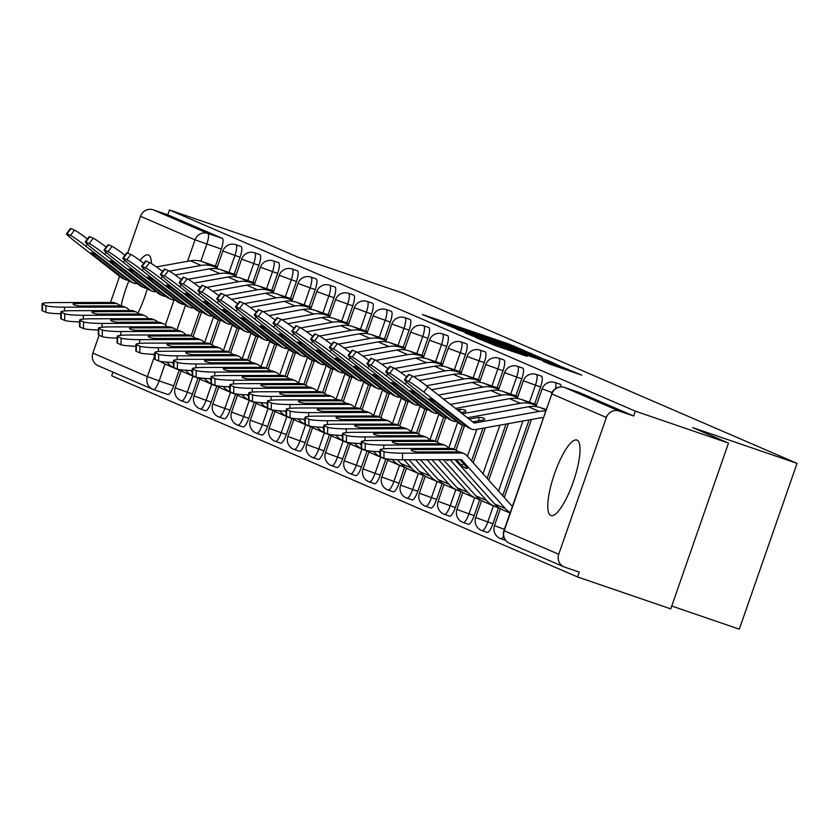 <?xml version="1.0" encoding="UTF-8"?>
<svg xmlns="http://www.w3.org/2000/svg" width="839" height="839" viewBox="0 0 839 839"><rect width="100%" height="100%" fill="white"/><g stroke="black" fill="none" stroke-linecap="round" stroke-linejoin="round"><path stroke-width="1.26" d="M524.669 350.733L508.717 343.98L422.416 314.489L439.164 321.452L457.758 327.262L524.669 350.733M577.022 440.108A39.936 10.204 -71.1 0 0 576.833 440.035A39.936 10.204 -71.1 0 0 554.38 474.14A39.936 10.204 -71.1 0 0 550.762 515.524A39.936 10.204 -71.1 0 0 550.95 515.597A39.936 10.204 -71.1 0 0 573.415 481.502A39.936 10.204 -71.1 0 0 577.022 440.108M151.471 263.593A39.936 10.204 -71.1 0 0 148.461 255.046A39.936 10.204 -71.1 0 0 148.272 254.972A39.936 10.204 -71.1 0 0 139.956 260.478M128.975 280.719A39.936 10.204 -71.1 0 0 121.078 305.931M549.272 363.969L581.826 375.148L561.952 366.958L475.65 337.477L495.524 345.658L526.976 356.334L485.466 341.116L549.472 362.836L565.329 368.625L543.158 361.315L549.272 363.969M169.426 209.97L262.617 241.894L298.495 257.384L402.919 293.157L797.05 463.359L692.626 427.586L728.493 443.076L635.312 411.152L169.426 209.97L167.748 214.805L153.233 209.834L207.757 233.389A10.236 2.611 108.9 0 1 206.803 244.097L200.846 261.202M541.512 358.138L525.204 351.09L438.902 321.61L458.776 329.79L541.512 358.138M549.356 361.116L559.886 366.066L477.15 337.729L465.257 332.989L501.827 344.976L456.972 329.412L543.578 359.029L549.356 361.116L548.937 362.322M728.493 443.076L670.76 608.883L577.568 576.959L111.692 375.788L112.971 372.107M671.756 606.02L739.306 629.166L797.05 463.359M635.312 411.152L633.623 415.987L619.109 411.016A10.236 9.9 113.4 0 0 606.377 417.476L558.732 554.275A10.236 9.9 113.4 0 0 564.731 567.154L579.256 572.125L577.568 576.959M167.748 214.805L222.283 238.36A10.236 2.611 108.9 0 1 221.318 249.068L215.382 266.11M199.535 311.615L191.135 335.747M179.231 369.936L173.683 385.867L159.158 380.896A10.236 2.611 108.9 0 1 153.432 389.548A10.236 2.611 108.9 0 1 153.39 389.527A10.236 9.9 113.4 0 1 152.698 389.254A10.236 10.236 0 0 0 153.432 389.548L167.957 394.519A10.236 2.611 -71.1 0 0 173.683 385.867M92.856 353.104L147.391 376.648A10.236 9.9 113.4 0 0 152.698 389.254L98.163 365.71A10.236 9.9 -66.6 0 1 92.856 353.104L99.065 335.264M110.496 302.439L119.599 276.293M127.685 253.084L140.501 216.294A10.236 9.9 -66.6 0 1 153.233 209.834M137.984 312.999A39.936 10.204 -71.1 0 0 147.36 288.511M236.315 274.447L235.769 274.773M255.087 282.554L254.553 282.879M273.871 290.661L273.325 290.997M292.654 298.778L292.108 299.103M311.426 306.885L310.891 307.21M330.209 314.992L329.664 315.317M348.993 323.099L348.447 323.435M367.765 331.216L367.23 331.541M386.548 339.323L386.003 339.648M405.331 347.43L404.786 347.755M424.104 355.537L423.569 355.872M442.887 363.654L442.342 363.979M461.67 371.761L461.125 372.086M480.443 379.868L479.908 380.193M499.226 387.975L498.681 388.31M518.009 396.092L517.464 396.417M536.782 404.199L536.247 404.524M540.578 386.926L535.418 385.164A10.236 2.611 108.9 0 0 536.331 374.435L541.48 376.197A10.236 2.611 -71.1 0 1 540.578 386.926L534.632 403.978M529.084 419.909L502.687 495.713M498.481 507.794L492.933 523.735L487.784 521.963A10.236 2.611 108.9 0 1 482.058 530.615A10.236 2.611 108.9 0 1 482.006 530.594M521.795 378.819L516.646 377.057A10.236 2.611 108.9 0 0 517.558 366.328L522.707 368.09A10.236 2.611 -71.1 0 1 521.795 378.819L515.859 395.861M506.043 424.052L487.134 478.345M479.698 499.687L474.15 515.618L469.001 513.856A10.236 2.611 108.9 0 1 463.275 522.508A10.236 2.611 108.9 0 1 463.233 522.487M503.012 370.712L497.863 368.94A10.236 2.611 108.9 0 0 498.775 358.211L503.924 359.983A10.236 2.611 -71.1 0 1 503.012 370.712L497.076 387.754M482.991 428.205L471.581 460.968M460.926 491.581L455.378 507.511L450.218 505.749A10.236 2.611 108.9 0 1 444.502 514.391A10.236 2.611 108.9 0 1 444.45 514.38M484.239 362.595L479.079 360.833A10.236 2.611 108.9 0 0 479.992 350.104L485.141 351.866A10.236 2.611 -71.1 0 1 484.239 362.595L478.293 379.648M462.457 425.153L454.046 449.274M442.143 483.463L436.595 499.404L431.445 497.642A10.236 2.611 108.9 0 1 425.719 506.284A10.236 2.611 108.9 0 1 425.667 506.263M465.456 354.488L460.307 352.726A10.236 2.611 108.9 0 0 461.219 341.997L466.369 343.759A10.236 2.611 -71.1 0 1 465.456 354.488L459.52 371.541M443.674 417.035L435.273 441.167M423.359 475.356L417.812 491.297L412.662 489.525A10.236 2.611 108.9 0 1 406.936 498.177A10.236 2.611 108.9 0 1 406.894 498.156L412.085 499.939A10.236 2.611 -71.1 0 0 417.812 491.297M446.673 346.381L441.524 344.609A10.236 2.611 108.9 0 0 442.436 333.891L447.586 335.652A10.236 2.611 -71.1 0 1 446.673 346.381L440.737 363.423M424.891 408.929L416.49 433.06M404.587 467.25L399.039 483.18L393.879 481.418A10.236 2.611 108.9 0 1 388.153 490.07A10.236 2.611 108.9 0 1 388.111 490.049M427.9 338.274L422.741 336.502A10.236 2.611 108.9 0 0 423.653 325.773L428.802 327.546A10.236 2.611 -71.1 0 1 427.9 338.274L421.954 355.317M406.118 400.822L397.707 424.954M385.804 459.143L380.256 475.073L375.106 473.311A10.236 2.611 108.9 0 1 369.38 481.953A10.236 2.611 108.9 0 1 369.328 481.943M409.117 330.157L403.968 328.395A10.236 2.611 108.9 0 0 404.88 317.666L410.03 319.428A10.236 2.611 -71.1 0 1 409.117 330.157L403.181 347.21M387.335 392.715L378.934 416.836M367.021 451.025L361.473 466.966L356.323 465.205A10.236 2.611 108.9 0 1 350.597 473.846A10.236 2.611 108.9 0 1 350.555 473.825M390.334 322.05L385.185 320.288A10.236 2.611 108.9 0 0 386.097 309.56L391.247 311.321A10.236 2.611 -71.1 0 1 390.334 322.05L384.398 339.103M368.552 384.598L360.151 408.729M348.248 442.919L342.7 458.86L337.54 457.087A10.236 2.611 108.9 0 1 331.814 465.739A10.236 2.611 108.9 0 1 331.772 465.718M371.562 313.943L366.402 312.171A10.236 2.611 108.9 0 0 367.314 301.453L372.464 303.215A10.236 2.611 -71.1 0 1 371.562 313.943L365.615 330.986M349.779 376.491L341.368 400.623M329.465 434.812L323.917 450.742L318.768 448.98A10.236 2.611 108.9 0 1 313.041 457.633A10.236 2.611 108.9 0 1 312.989 457.612M352.779 305.826L347.629 304.064A10.236 2.611 108.9 0 0 348.542 293.335L353.691 295.108A10.236 2.611 -71.1 0 1 352.779 305.826L346.843 322.879M330.996 368.384L322.596 392.516M310.682 426.705L305.134 442.635L299.984 440.874A10.236 2.611 108.9 0 1 294.258 449.515A10.236 2.611 108.9 0 1 294.216 449.505M333.995 297.719L328.846 295.957A10.236 2.611 108.9 0 0 329.758 285.229L334.908 286.99A10.236 2.611 -71.1 0 1 333.995 297.719L328.059 314.772M312.213 360.277L303.812 384.398M291.909 418.588L286.361 434.529L281.201 432.767A10.236 2.611 108.9 0 1 275.475 441.408A10.236 2.611 108.9 0 1 275.433 441.387M315.223 289.612L310.063 287.85A10.236 2.611 108.9 0 0 310.975 277.122L316.125 278.884A10.236 2.611 -71.1 0 1 315.223 289.612L309.276 306.665M293.44 352.16L285.029 376.292M273.126 410.481L267.578 426.422L262.429 424.649A10.236 2.611 108.9 0 1 256.703 433.302A10.236 2.611 108.9 0 1 256.65 433.281M296.44 281.505L291.29 279.733A10.236 2.611 108.9 0 0 292.203 269.015L297.352 270.777A10.236 2.611 -71.1 0 1 296.44 281.505L290.504 298.548M274.657 344.053L266.257 368.185M254.343 402.374L248.795 418.304L243.646 416.543A10.236 2.611 108.9 0 1 237.919 425.195A10.236 2.611 108.9 0 1 237.877 425.174M277.657 273.388L272.507 271.626A10.236 2.611 108.9 0 0 273.42 260.898L278.569 262.67A10.236 2.611 -71.1 0 1 277.657 273.388L271.721 290.441M255.874 335.946L247.474 360.078M235.57 394.267L230.022 410.198L224.862 408.436A10.236 2.611 108.9 0 1 219.136 417.077A10.236 2.611 108.9 0 1 219.094 417.067M258.884 265.281L253.724 263.519A10.236 2.611 108.9 0 0 254.637 252.791L259.786 254.553A10.236 2.611 -71.1 0 1 258.884 265.281L252.938 282.334M237.101 327.839L228.69 351.961M216.787 386.15L211.239 402.091L206.09 400.329A10.236 2.611 108.9 0 1 200.364 408.971A10.236 2.611 108.9 0 1 200.311 408.95M240.101 257.174L234.951 255.413A10.236 2.611 108.9 0 0 235.864 244.684L241.013 246.446A10.236 2.611 -71.1 0 1 240.101 257.174L234.165 274.227M218.318 319.722L209.918 343.854M198.004 378.043L192.456 393.984L187.307 392.212A10.236 2.611 108.9 0 1 181.581 400.864A10.236 2.611 108.9 0 1 181.539 400.843M217.532 266.341L216.986 266.666M561.081 386.894A10.236 2.611 -71.1 0 0 560.263 384.304L555.114 382.542A10.236 2.611 108.9 0 1 555.491 388.635M487.155 532.356A10.236 2.611 -71.1 0 0 487.207 532.377A10.236 2.611 -71.1 0 0 492.933 523.735M468.382 524.249A10.236 2.611 -71.1 0 0 468.424 524.27A10.236 2.611 -71.1 0 0 474.15 515.618M449.599 516.142A10.236 2.611 -71.1 0 0 449.652 516.163A10.236 2.611 -71.1 0 0 455.378 507.511M430.816 508.035A10.236 2.611 -71.1 0 0 430.868 508.046A10.236 2.611 -71.1 0 0 436.595 499.404M393.26 491.811A10.236 2.611 -71.1 0 0 393.313 491.832A10.236 2.611 -71.1 0 0 399.039 483.18M374.477 483.704A10.236 2.611 -71.1 0 0 374.53 483.725A10.236 2.611 -71.1 0 0 380.256 475.073M355.705 475.598A10.236 2.611 -71.1 0 0 355.746 475.608A10.236 2.611 -71.1 0 0 361.473 466.966M336.921 467.48A10.236 2.611 -71.1 0 0 336.974 467.501A10.236 2.611 -71.1 0 0 342.7 458.86M318.138 459.373A10.236 2.611 -71.1 0 0 318.191 459.394A10.236 2.611 -71.1 0 0 323.917 450.742M299.366 451.267A10.236 2.611 -71.1 0 0 299.408 451.288A10.236 2.611 -71.1 0 0 305.134 442.635M280.583 443.16A10.236 2.611 -71.1 0 0 280.635 443.17A10.236 2.611 -71.1 0 0 286.361 434.529M261.799 435.042A10.236 2.611 -71.1 0 0 261.852 435.063A10.236 2.611 -71.1 0 0 267.578 426.422M249.267 400.423L243.646 416.543L231.574 412.138A10.236 10.236 0 0 0 237.919 425.195L243.069 426.957A10.236 2.611 -71.1 0 0 243.069 426.957A10.236 2.611 -71.1 0 0 248.795 418.304M224.244 418.829A10.236 2.611 -71.1 0 0 224.296 418.85A10.236 2.611 -71.1 0 0 230.022 410.198M205.461 410.722A10.236 2.611 -71.1 0 0 205.513 410.732A10.236 2.611 -71.1 0 0 211.239 402.091M186.688 402.605A10.236 2.611 -71.1 0 0 186.73 402.626A10.236 2.611 -71.1 0 0 192.456 393.984M633.623 415.987L579.088 392.442A10.236 2.611 -71.1 0 0 579.046 392.421A10.236 2.611 -71.1 0 0 578.994 392.4M153.485 389.558L167.905 394.498A10.236 2.611 -71.1 0 0 167.957 394.519M525.843 351.531L446.684 324.399L525.843 351.531M537.191 357.55L508.119 347.105L537.191 357.55L536.96 358.211M73.454 304.505L73.475 303.571L114.891 303.477A7.677 7.425 -66.6 0 1 120.281 305.878L120.323 305.92M117.764 304.064L115.363 303.026A7.677 7.425 113.4 0 0 112.478 302.439L53.843 302.575A15.364 1.521 1.3 0 0 42.097 303.791A15.364 1.521 1.3 0 0 42.527 304.169L42.38 310.787A15.364 1.521 -178.7 0 1 41.95 310.42L42.097 303.791M129.563 310.545L128.587 309.465A7.677 7.425 113.4 0 0 123.197 307.064L64.551 307.2L64.467 311.007M73.475 303.571A31.746 3.146 1.3 0 0 73.108 304.033A31.746 3.146 1.3 0 0 79.128 306.015L120.543 305.92A7.677 7.425 -66.6 0 1 123.427 306.508L126.07 307.651M154.701 355.883L153.275 354.299M180.322 370.303L177.396 369.307A25.6 24.74 -66.6 0 1 175.666 368.636A25.6 24.74 -66.6 0 1 167.276 362.595L166.888 362.154M60.838 313.786A15.364 1.521 -178.7 0 1 45.872 312.297L46.019 305.679L42.527 304.169M46.019 305.679A15.364 1.521 1.3 0 0 64.551 307.2M45.872 312.297L42.38 310.787M175.666 368.636L164.947 364.011A25.6 24.74 -66.6 0 1 160.417 361.441M91.608 252.801L91.283 253.231A31.746 1.993 -142.9 0 1 91.21 252.833A31.746 1.993 -142.9 0 1 96.936 255.675L129.468 281.107A7.677 7.425 113.4 0 0 131.041 282.04L133.453 283.079A7.677 7.425 -66.6 0 1 131.87 282.145L85.819 246.142A15.364 0.965 -142.9 0 0 70.486 235.413L74.493 230.117A15.364 0.965 37.1 0 1 87.445 239M137.344 283.592A7.677 7.425 -66.6 0 1 133.453 283.079M123.26 278.653A7.677 7.425 -66.6 0 1 121.162 277.52L75.101 241.506A15.364 0.965 -142.9 0 1 66.459 233.808A15.364 0.965 -142.9 0 1 66.994 233.903L70.486 235.413M91.283 253.231L123.805 278.663A7.677 7.425 113.4 0 0 128.294 280.184M217.07 267.651L213.253 266.341A25.6 24.74 113.4 0 0 201.119 265.428L169.331 271.154M217.374 266.792L202.535 261.716A25.6 24.74 113.4 0 0 190.401 260.803L156.421 266.917M66.459 233.808L70.466 228.512A15.364 0.965 37.1 0 1 71 228.607L74.493 230.117M92.227 312.622L92.248 311.678L133.674 311.584A7.677 7.425 -66.6 0 1 139.064 313.985L139.096 314.027M136.547 312.171L134.135 311.133A7.677 7.425 113.4 0 0 131.262 310.545L72.615 310.682A15.364 1.521 1.3 0 0 60.869 311.909A15.364 1.521 1.3 0 0 61.31 312.276L61.163 318.893A15.364 1.521 -178.7 0 1 60.733 318.526L60.869 311.909M148.335 318.652L147.37 317.572A7.677 7.425 113.4 0 0 141.98 315.17L83.334 315.307L83.25 319.114M92.248 311.678A31.746 3.146 1.3 0 0 91.891 312.139A31.746 3.146 1.3 0 0 97.911 314.122L139.326 314.027A7.677 7.425 -66.6 0 1 142.2 314.615L144.853 315.758M173.474 363.99L172.058 362.406M199.095 378.42L196.169 377.414A25.6 24.74 -66.6 0 1 194.438 376.742A25.6 24.74 -66.6 0 1 186.059 370.702L185.66 370.261M79.611 321.893A15.364 1.521 -178.7 0 1 64.655 320.404L64.792 313.786L61.31 312.276M64.792 313.786A15.364 1.521 1.3 0 0 83.334 315.307M64.655 320.404L61.163 318.893M194.438 376.742L183.731 372.117A25.6 24.74 -66.6 0 1 179.2 369.548M111.01 320.729L111.031 319.795L152.446 319.69A7.677 7.425 -66.6 0 1 157.837 322.092L157.879 322.134M155.33 320.278L152.918 319.24A7.677 7.425 113.4 0 0 150.045 318.652L91.399 318.789A15.364 1.521 1.3 0 0 79.653 320.016A15.364 1.521 1.3 0 0 80.083 320.383L79.936 327.011A15.364 1.521 -178.7 0 1 79.506 326.633L79.653 320.016M167.118 326.77L166.143 325.679A7.677 7.425 113.4 0 0 160.752 323.277L102.117 323.414L102.033 327.231M111.031 319.795A31.746 3.146 1.3 0 0 110.675 320.246A31.746 3.146 1.3 0 0 116.694 322.239L158.11 322.134A7.677 7.425 -66.6 0 1 160.983 322.721L163.636 323.864M192.257 372.097L190.841 370.513M217.878 386.527L214.952 385.521A25.6 24.74 -66.6 0 1 213.221 384.86A25.6 24.74 -66.6 0 1 204.842 378.809L204.443 378.368M98.394 330A15.364 1.521 -178.7 0 1 83.428 328.51L83.575 321.893L80.083 320.383M83.575 321.893A15.364 1.521 1.3 0 0 102.117 323.414M83.428 328.51L79.936 327.011M213.221 384.86L202.503 380.224A25.6 24.74 -66.6 0 1 197.983 377.655M110.391 260.908L110.056 261.338A31.746 1.993 -142.9 0 1 109.982 260.939A31.746 1.993 -142.9 0 1 115.719 263.782L148.241 289.214A7.677 7.425 113.4 0 0 149.824 290.147L152.226 291.185A7.677 7.425 -66.6 0 1 150.653 290.252L104.592 254.248A15.364 0.965 -142.9 0 0 89.259 243.52L93.265 238.224A15.364 0.965 37.1 0 1 106.228 247.117M156.127 291.71A7.677 7.425 -66.6 0 1 152.226 291.185M142.032 286.76A7.677 7.425 -66.6 0 1 139.935 285.627L93.884 249.623A15.364 0.965 -142.9 0 1 85.242 241.915A15.364 0.965 -142.9 0 1 85.777 242.02L89.259 243.52M110.056 261.338L142.588 286.77A7.677 7.425 113.4 0 0 147.077 288.291M235.853 275.758L232.025 274.447A25.6 24.74 113.4 0 0 219.891 273.545L188.104 279.261M236.147 274.909L221.318 269.822A25.6 24.74 113.4 0 0 209.184 268.91L175.194 275.024M85.242 241.915L89.249 236.619A15.364 0.965 37.1 0 1 89.773 236.713L93.265 238.224M129.164 269.015L128.839 269.455A31.746 1.993 -142.9 0 1 128.766 269.057A31.746 1.993 -142.9 0 1 134.502 271.888L167.024 297.321A7.677 7.425 113.4 0 0 168.608 298.254L171.009 299.303A7.677 7.425 -66.6 0 1 169.436 298.359L123.375 262.355A15.364 0.965 -142.9 0 0 108.042 251.637L112.048 246.33A15.364 0.965 37.1 0 1 125.001 255.224M174.9 299.817A7.677 7.425 -66.6 0 1 171.009 299.303M160.815 294.877A7.677 7.425 -66.6 0 1 158.718 293.734L112.667 257.73A15.364 0.965 -142.9 0 1 104.026 250.022A15.364 0.965 -142.9 0 1 104.55 250.127L108.042 251.637M128.839 269.455L161.371 294.877A7.677 7.425 113.4 0 0 165.849 296.408M254.637 283.865L250.809 282.554A25.6 24.74 113.4 0 0 238.675 281.652L206.887 287.368M254.93 283.016L240.101 277.929A25.6 24.74 113.4 0 0 227.956 277.027L193.977 283.142M104.026 250.022L108.032 244.726A15.364 0.965 37.1 0 1 108.556 244.831L112.048 246.33M129.793 328.836L129.814 327.902L171.229 327.808A7.677 7.425 -66.6 0 1 176.62 330.209L176.662 330.251M174.103 328.395L171.701 327.357A7.677 7.425 113.4 0 0 168.817 326.759L110.182 326.906A15.364 1.521 1.3 0 0 98.436 328.122A15.364 1.521 1.3 0 0 98.866 328.5L98.719 335.118A15.364 1.521 -178.7 0 1 98.289 334.751L98.436 328.122M185.901 334.876L184.926 333.796A7.677 7.425 113.4 0 0 179.536 331.395L120.889 331.531L120.806 335.338M129.814 327.902A31.746 3.146 1.3 0 0 129.447 328.364A31.746 3.146 1.3 0 0 135.467 330.346L176.882 330.241A7.677 7.425 -66.6 0 1 179.766 330.839L182.409 331.982M211.04 380.203L209.614 378.62M236.661 394.634L233.735 393.638A25.6 24.74 -66.6 0 1 232.004 392.967A25.6 24.74 -66.6 0 1 223.614 386.926L223.226 386.475M117.177 338.117A15.364 1.521 -178.7 0 1 102.211 336.628L102.358 330L98.866 328.5M102.358 330A15.364 1.521 1.3 0 0 120.889 331.531M102.211 336.628L98.719 335.118M232.004 392.967L221.286 388.342A25.6 24.74 -66.6 0 1 216.756 385.762M148.566 336.942L148.587 336.009L190.013 335.915A7.677 7.425 -66.6 0 1 195.403 338.316L195.435 338.358M192.886 336.502L190.474 335.464A7.677 7.425 113.4 0 0 187.6 334.876L128.954 335.013A15.364 1.521 1.3 0 0 117.208 336.229A15.364 1.521 1.3 0 0 117.649 336.607L117.502 343.224A15.364 1.521 -178.7 0 1 117.072 342.857L117.208 336.229M204.674 342.983L203.709 341.903A7.677 7.425 113.4 0 0 198.319 339.501L139.673 339.638L139.589 343.445M148.587 336.009A31.746 3.146 1.3 0 0 148.23 336.47A31.746 3.146 1.3 0 0 154.25 338.453L195.665 338.358A7.677 7.425 -66.6 0 1 198.539 338.946L201.192 340.089M229.813 388.321L228.397 386.737M255.434 402.741L252.508 401.745A25.6 24.74 -66.6 0 1 250.777 401.073A25.6 24.74 -66.6 0 1 242.398 395.033L241.999 394.592M135.949 346.224A15.364 1.521 -178.7 0 1 120.994 344.735L121.131 338.117L117.649 336.607M121.131 338.117A15.364 1.521 1.3 0 0 139.673 339.638M120.994 344.735L117.502 343.224M250.777 401.073L240.069 396.448A25.6 24.74 -66.6 0 1 235.539 393.879M167.349 345.06L167.37 344.116L208.785 344.021A7.677 7.425 -66.6 0 1 214.176 346.423L214.218 346.465M211.669 344.609L209.257 343.571A7.677 7.425 113.4 0 0 206.384 342.983L147.737 343.12A15.364 1.521 1.3 0 0 135.991 344.347A15.364 1.521 1.3 0 0 136.421 344.714L136.275 351.331A15.364 1.521 -178.7 0 1 135.845 350.964L135.991 344.347M223.457 351.101L222.482 350.01A7.677 7.425 113.4 0 0 217.091 347.608L158.456 347.745L158.372 351.551M167.37 344.116A31.746 3.146 1.3 0 0 167.013 344.577A31.746 3.146 1.3 0 0 173.033 346.559L214.448 346.465A7.677 7.425 -66.6 0 1 217.322 347.052L219.975 348.195M248.596 396.428L247.18 394.844M274.217 410.858L271.291 409.852A25.6 24.74 -66.6 0 1 269.56 409.18A25.6 24.74 -66.6 0 1 261.181 403.139L260.782 402.699M154.733 354.331A15.364 1.521 -178.7 0 1 139.767 352.841L139.914 346.224L136.421 344.714M139.914 346.224A15.364 1.521 1.3 0 0 158.456 347.745M139.767 352.841L136.275 351.331M269.56 409.18L258.842 404.555A25.6 24.74 -66.6 0 1 254.322 401.986M147.947 277.122L147.622 277.562A31.746 1.993 -142.9 0 1 147.549 277.164A31.746 1.993 -142.9 0 1 153.275 280.006L185.807 305.427A7.677 7.425 113.4 0 0 187.38 306.371L189.792 307.41A7.677 7.425 -66.6 0 1 188.209 306.466L142.158 270.462A15.364 0.965 -142.9 0 0 126.825 259.744L130.832 254.448A15.364 0.965 37.1 0 1 143.784 263.331M193.683 307.923A7.677 7.425 -66.6 0 1 189.792 307.41M179.598 302.984A7.677 7.425 -66.6 0 1 177.501 301.841L131.44 265.837A15.364 0.965 -142.9 0 1 122.798 258.139A15.364 0.965 -142.9 0 1 123.333 258.234L126.825 259.744M147.622 277.562L180.144 302.984A7.677 7.425 113.4 0 0 184.632 304.515M273.409 291.982L269.592 290.672A25.6 24.74 113.4 0 0 257.458 289.759L225.67 295.475M273.713 291.123L258.873 286.047A25.6 24.74 113.4 0 0 246.739 285.134L212.76 291.248M122.798 258.139L126.804 252.833A15.364 0.965 37.1 0 1 127.339 252.938L130.832 254.448M166.73 285.239L166.395 285.669A31.746 1.993 -142.9 0 1 166.321 285.27A31.746 1.993 -142.9 0 1 172.058 288.113L204.58 313.545A7.677 7.425 113.4 0 0 206.163 314.478L208.575 315.516A7.677 7.425 -66.6 0 1 206.992 314.583L160.931 278.579A15.364 0.965 -142.9 0 0 145.598 267.851L149.604 262.555A15.364 0.965 37.1 0 1 162.567 271.437M212.466 316.03A7.677 7.425 -66.6 0 1 208.575 315.516M198.371 311.091A7.677 7.425 -66.6 0 1 196.274 309.958L150.223 273.944A15.364 0.965 -142.9 0 1 141.581 266.246A15.364 0.965 -142.9 0 1 142.116 266.341L145.598 267.851M166.395 285.669L198.927 311.101A7.677 7.425 113.4 0 0 203.416 312.622M292.192 300.089L288.364 298.778A25.6 24.74 113.4 0 0 276.23 297.866L244.443 303.592M292.486 299.229L277.657 294.153A25.6 24.74 113.4 0 0 265.523 293.241L231.533 299.355M141.581 266.246L145.587 260.95A15.364 0.965 37.1 0 1 146.122 261.044L149.604 262.555M185.503 293.346L185.178 293.776A31.746 1.993 -142.9 0 1 185.104 293.377A31.746 1.993 -142.9 0 1 190.841 296.219L223.363 321.652A7.677 7.425 113.4 0 0 224.946 322.585L227.348 323.623A7.677 7.425 -66.6 0 1 225.775 322.69L179.714 286.686A15.364 0.965 -142.9 0 0 164.381 275.958L168.387 270.661A15.364 0.965 37.1 0 1 181.339 279.555M231.239 324.148A7.677 7.425 -66.6 0 1 227.348 323.623M217.154 319.198A7.677 7.425 -66.6 0 1 215.057 318.065L169.006 282.061A15.364 0.965 -142.9 0 1 160.364 274.353A15.364 0.965 -142.9 0 1 160.889 274.458L164.381 275.958M185.178 293.776L217.71 319.208A7.677 7.425 113.4 0 0 222.188 320.729M310.975 308.196L307.147 306.885A25.6 24.74 113.4 0 0 295.013 305.983L263.226 311.699M311.269 307.347L296.44 302.26A25.6 24.74 113.4 0 0 284.295 301.348L250.316 307.462M160.364 274.353L164.371 269.057A15.364 0.965 37.1 0 1 164.895 269.162L168.387 270.661M186.132 353.167L186.153 352.233L227.568 352.128A7.677 7.425 -66.6 0 1 232.959 354.53L233.001 354.572M230.442 352.716L228.04 351.677A7.677 7.425 113.4 0 0 225.156 351.09L166.521 351.226A15.364 1.521 1.3 0 0 154.775 352.453A15.364 1.521 1.3 0 0 155.205 352.82L155.058 359.449A15.364 1.521 -178.7 0 1 154.628 359.071L154.775 352.453M242.24 359.207L241.265 358.117A7.677 7.425 113.4 0 0 235.874 355.715L177.228 355.851L177.144 359.669M186.153 352.233A31.746 3.146 1.3 0 0 185.786 352.684A31.746 3.146 1.3 0 0 191.806 354.677L233.221 354.572A7.677 7.425 -66.6 0 1 236.105 355.159L238.748 356.302M267.379 404.534L265.953 402.951M293 418.965L290.074 417.958A25.6 24.74 -66.6 0 1 288.343 417.298A25.6 24.74 -66.6 0 1 279.953 411.246L279.565 410.806M173.516 362.438A15.364 1.521 -178.7 0 1 158.55 360.948L158.697 354.331L155.205 352.82M158.697 354.331A15.364 1.521 1.3 0 0 177.228 355.851M158.55 360.948L155.058 359.449M288.343 417.298L277.625 412.662A25.6 24.74 -66.6 0 1 273.094 410.093M204.286 301.453L203.961 301.893A31.746 1.993 -142.9 0 1 203.887 301.495A31.746 1.993 -142.9 0 1 209.614 304.326L242.146 329.758A7.677 7.425 113.4 0 0 243.719 330.692L246.131 331.741A7.677 7.425 -66.6 0 1 244.548 330.797L198.497 294.793A15.364 0.965 -142.9 0 0 183.164 284.075L187.17 278.768A15.364 0.965 37.1 0 1 200.122 287.662M250.022 332.254A7.677 7.425 -66.6 0 1 246.131 331.741M235.937 327.315A7.677 7.425 -66.6 0 1 233.84 326.172L187.779 290.168A15.364 0.965 -142.9 0 1 179.137 282.46A15.364 0.965 -142.9 0 1 179.672 282.565L183.164 284.075M203.961 301.893L236.483 327.315A7.677 7.425 113.4 0 0 240.971 328.846M329.748 316.303L325.931 314.992A25.6 24.74 113.4 0 0 313.796 314.09L282.009 319.806M330.052 315.454L315.212 310.367A25.6 24.74 113.4 0 0 303.078 309.465L269.099 315.579M179.137 282.46L183.143 277.164A15.364 0.965 37.1 0 1 183.678 277.269L187.17 278.768M204.915 361.273L204.926 360.34L246.351 360.246A7.677 7.425 -66.6 0 1 251.742 362.647L251.773 362.689M249.225 360.833L246.813 359.795A7.677 7.425 113.4 0 0 243.939 359.197L185.293 359.344A15.364 1.521 1.3 0 0 173.547 360.56A15.364 1.521 1.3 0 0 173.988 360.938L173.841 367.555A15.364 1.521 -178.7 0 1 173.411 367.188L173.547 360.56M261.013 367.314L260.048 366.234A7.677 7.425 113.4 0 0 254.657 363.832L196.011 363.969L195.927 367.776M204.926 360.34A31.746 3.146 1.3 0 0 204.569 360.801A31.746 3.146 1.3 0 0 210.589 362.784L252.004 362.679A7.677 7.425 -66.6 0 1 254.878 363.277L257.531 364.42M286.151 412.641L284.736 411.058M311.772 427.072L308.846 426.076A25.6 24.74 -66.6 0 1 307.116 425.404A25.6 24.74 -66.6 0 1 298.736 419.364L298.338 418.913M192.288 370.555A15.364 1.521 -178.7 0 1 177.333 369.066L177.469 362.438L173.988 360.938M177.469 362.438A15.364 1.521 1.3 0 0 196.011 363.969M177.333 369.066L173.841 367.555M307.116 425.404L296.408 420.779A25.6 24.74 -66.6 0 1 291.878 418.2M223.069 309.56L222.734 310A31.746 1.993 -142.9 0 1 222.66 309.601A31.746 1.993 -142.9 0 1 228.397 312.444L260.919 337.865A7.677 7.425 113.4 0 0 262.502 338.809L264.914 339.847A7.677 7.425 -66.6 0 1 263.331 338.904L217.27 302.9A15.364 0.965 -142.9 0 0 201.937 292.182L205.943 286.886A15.364 0.965 37.1 0 1 218.906 295.768M268.805 340.361A7.677 7.425 -66.6 0 1 264.914 339.847M254.71 335.422A7.677 7.425 -66.6 0 1 252.612 334.279L206.562 298.275A15.364 0.965 -142.9 0 1 197.92 290.577A15.364 0.965 -142.9 0 1 198.455 290.672L201.937 292.182M222.734 310L255.266 335.422A7.677 7.425 113.4 0 0 259.754 336.953M348.531 324.42L344.703 323.109A25.6 24.74 113.4 0 0 332.569 322.197L300.782 327.913M348.825 323.56L333.995 318.484A25.6 24.74 113.4 0 0 321.861 317.572L287.871 323.686M197.92 290.577L201.926 285.27A15.364 0.965 37.1 0 1 202.461 285.375L205.943 286.886M223.688 369.38L223.709 368.447L265.124 368.352A7.677 7.425 -66.6 0 1 270.515 370.754L270.557 370.796M268.008 368.94L265.596 367.902A7.677 7.425 113.4 0 0 262.722 367.314L204.076 367.451A15.364 1.521 1.3 0 0 192.33 368.667A15.364 1.521 1.3 0 0 192.76 369.045L192.613 375.662A15.364 1.521 -178.7 0 1 192.183 375.295L192.33 368.667M279.796 375.421L278.821 374.341A7.677 7.425 113.4 0 0 273.43 371.939L214.794 372.076L214.711 375.882M223.709 368.447A31.746 3.146 1.3 0 0 223.352 368.908A31.746 3.146 1.3 0 0 229.372 370.89L270.787 370.796A7.677 7.425 -66.6 0 1 273.661 371.383L276.314 372.526M304.935 420.759L303.519 419.175M330.556 435.179L327.63 434.183A25.6 24.74 -66.6 0 1 325.899 433.511A25.6 24.74 -66.6 0 1 317.52 427.471L317.121 427.03M211.071 378.662A15.364 1.521 -178.7 0 1 196.106 377.172L196.253 370.555L192.76 369.045M196.253 370.555A15.364 1.521 1.3 0 0 214.794 372.076M196.106 377.172L192.613 375.662M325.899 433.511L315.181 428.886A25.6 24.74 -66.6 0 1 310.661 426.317M241.842 317.677L241.517 318.107A31.746 1.993 -142.9 0 1 241.443 317.708A31.746 1.993 -142.9 0 1 247.18 320.55L279.702 345.983A7.677 7.425 113.4 0 0 281.285 346.916L283.687 347.954A7.677 7.425 -66.6 0 1 282.114 347.021L236.053 311.017A15.364 0.965 -142.9 0 0 220.72 300.289L224.726 294.992A15.364 0.965 37.1 0 1 237.678 303.875M287.578 348.468A7.677 7.425 -66.6 0 1 283.687 347.954M273.493 343.529A7.677 7.425 -66.6 0 1 271.396 342.396L225.345 306.392A15.364 0.965 -142.9 0 1 216.703 298.684A15.364 0.965 -142.9 0 1 217.228 298.778L220.72 300.289M241.517 318.107L274.049 343.539A7.677 7.425 113.4 0 0 278.527 345.06M367.314 332.527L363.486 331.216A25.6 24.74 113.4 0 0 351.352 330.304L319.565 336.03M367.608 331.667L352.779 326.591A25.6 24.74 113.4 0 0 340.634 325.679L306.654 331.793M216.703 298.684L220.709 293.388A15.364 0.965 37.1 0 1 221.234 293.482L224.726 294.992M242.471 377.498L242.492 376.554L283.907 376.459A7.677 7.425 -66.6 0 1 289.298 378.861L289.34 378.903M286.781 377.047L284.379 376.008A7.677 7.425 113.4 0 0 281.495 375.421L222.859 375.557A15.364 1.521 1.3 0 0 211.113 376.784A15.364 1.521 1.3 0 0 211.543 377.151L211.397 383.769A15.364 1.521 -178.7 0 1 210.967 383.402L211.113 376.784M298.579 383.538L297.604 382.448A7.677 7.425 113.4 0 0 292.213 380.046L233.567 380.182L233.483 383.989M242.492 376.554A31.746 3.146 1.3 0 0 242.125 377.015A31.746 3.146 1.3 0 0 248.145 378.997L289.56 378.903A7.677 7.425 -66.6 0 1 292.444 379.49L295.087 380.633M323.718 428.865L322.291 427.282M349.339 443.296L346.413 442.289A25.6 24.74 -66.6 0 1 344.682 441.618A25.6 24.74 -66.6 0 1 336.292 435.577L335.904 435.137M229.855 386.769A15.364 1.521 -178.7 0 1 214.889 385.279L215.036 378.662L211.543 377.151M215.036 378.662A15.364 1.521 1.3 0 0 233.567 380.182M214.889 385.279L211.397 383.769M344.682 441.618L333.964 436.993A25.6 24.74 -66.6 0 1 329.433 434.424M260.625 325.784L260.3 326.214A31.746 1.993 -142.9 0 1 260.226 325.815A31.746 1.993 -142.9 0 1 265.953 328.657L298.485 354.089A7.677 7.425 113.4 0 0 300.058 355.023L302.47 356.061A7.677 7.425 -66.6 0 1 300.886 355.128L254.836 319.124A15.364 0.965 -142.9 0 0 239.503 308.395L243.509 303.099A15.364 0.965 37.1 0 1 256.461 311.993M306.361 356.585A7.677 7.425 -66.6 0 1 302.47 356.061M292.276 351.635A7.677 7.425 -66.6 0 1 290.179 350.503L244.118 314.499A15.364 0.965 -142.9 0 1 235.476 306.791A15.364 0.965 -142.9 0 1 236.011 306.896L239.503 308.395M260.3 326.214L292.821 351.646A7.677 7.425 113.4 0 0 297.31 353.167M386.087 340.634L382.269 339.323A25.6 24.74 113.4 0 0 370.135 338.421L338.348 344.137M386.391 339.785L371.551 334.698A25.6 24.74 113.4 0 0 359.417 333.786L325.438 339.9M235.476 306.791L239.482 301.495A15.364 0.965 37.1 0 1 240.017 301.6L243.509 303.099M261.254 385.604L261.265 384.671L302.69 384.566A7.677 7.425 -66.6 0 1 308.081 386.968L308.112 387.01M305.564 385.153L303.152 384.115A7.677 7.425 113.4 0 0 300.278 383.528L241.632 383.664A15.364 1.521 1.3 0 0 229.896 384.891A15.364 1.521 1.3 0 0 230.326 385.258L230.18 391.886A15.364 1.521 -178.7 0 1 229.75 391.509L229.896 384.891M317.352 391.645L316.387 390.555A7.677 7.425 113.4 0 0 310.996 388.153L252.35 388.289L252.266 392.107M261.265 384.671A31.746 3.146 1.3 0 0 260.908 385.122A31.746 3.146 1.3 0 0 266.928 387.115L308.343 387.01A7.677 7.425 -66.6 0 1 311.217 387.597L313.87 388.74M342.49 436.972L341.074 435.389M368.111 451.403L365.185 450.396A25.6 24.74 -66.6 0 1 363.455 449.735A25.6 24.74 -66.6 0 1 355.075 443.684L354.677 443.244M248.627 394.875A15.364 1.521 -178.7 0 1 233.672 393.386L233.808 386.769L230.326 385.258M233.808 386.769A15.364 1.521 1.3 0 0 252.35 388.289M233.672 393.386L230.18 391.886M363.455 449.735L352.747 445.1A25.6 24.74 -66.6 0 1 348.216 442.531M280.027 393.711L280.048 392.778L321.463 392.683A7.677 7.425 -66.6 0 1 326.853 395.085L326.895 395.127M324.347 393.271L321.935 392.233A7.677 7.425 113.4 0 0 319.061 391.635L260.415 391.782A15.364 1.521 1.3 0 0 248.669 392.998A15.364 1.521 1.3 0 0 249.099 393.376L248.952 399.993A15.364 1.521 -178.7 0 1 248.522 399.626L248.669 392.998M336.135 399.752L335.16 398.672A7.677 7.425 113.4 0 0 329.769 396.27L271.133 396.407L271.049 400.213M280.048 392.778A31.746 3.146 1.3 0 0 279.691 393.239A31.746 3.146 1.3 0 0 285.711 395.221L327.126 395.117A7.677 7.425 -66.6 0 1 330 395.714L332.653 396.857M361.273 445.079L359.858 443.495M386.894 459.51L383.968 458.514A25.6 24.74 -66.6 0 1 382.238 457.842A25.6 24.74 -66.6 0 1 373.858 451.802L373.46 451.351M267.41 402.993A15.364 1.521 -178.7 0 1 252.445 401.503L252.591 394.875L249.099 393.376M252.591 394.875A15.364 1.521 1.3 0 0 271.133 396.407M252.445 401.503L248.952 399.993M382.238 457.842L371.52 453.217A25.6 24.74 -66.6 0 1 367 450.637M298.81 401.818L298.831 400.885L340.246 400.79A7.677 7.425 -66.6 0 1 345.637 403.192L345.678 403.234M343.12 401.378L340.718 400.339A7.677 7.425 113.4 0 0 337.834 399.752L279.198 399.888A15.364 1.521 1.3 0 0 267.452 401.105A15.364 1.521 1.3 0 0 267.882 401.482L267.735 408.1A15.364 1.521 -178.7 0 1 267.305 407.733L267.452 401.105M354.918 407.859L353.943 406.779A7.677 7.425 113.4 0 0 348.552 404.377L289.906 404.513L289.822 408.32M298.831 400.885A31.746 3.146 1.3 0 0 298.464 401.346A31.746 3.146 1.3 0 0 304.484 403.328L345.899 403.234A7.677 7.425 -66.6 0 1 348.783 403.821L351.426 404.964M380.057 453.196L378.63 451.613M405.677 467.617L402.751 466.62A25.6 24.74 -66.6 0 1 401.021 465.949A25.6 24.74 -66.6 0 1 392.631 459.908L392.243 459.468M286.193 411.1A15.364 1.521 -178.7 0 1 271.228 409.61L271.375 402.993L267.882 401.482M271.375 402.993A15.364 1.521 1.3 0 0 289.906 404.513M271.228 409.61L267.735 408.1M401.021 465.949L390.303 461.324A25.6 24.74 -66.6 0 1 385.772 458.755M317.593 409.935L317.603 408.992L359.029 408.897A7.677 7.425 -66.6 0 1 364.42 411.299L364.451 411.341M361.903 409.484L359.491 408.446A7.677 7.425 113.4 0 0 356.617 407.859L297.971 407.995A15.364 1.521 1.3 0 0 286.235 409.222A15.364 1.521 1.3 0 0 286.665 409.589L286.519 416.207A15.364 1.521 -178.7 0 1 286.089 415.84L286.235 409.222M373.691 415.976L372.726 414.886A7.677 7.425 113.4 0 0 367.335 412.484L308.689 412.62L308.605 416.427M317.603 408.992A31.746 3.146 1.3 0 0 317.247 409.453A31.746 3.146 1.3 0 0 323.267 411.435L364.682 411.341A7.677 7.425 -66.6 0 1 367.555 411.928L370.209 413.071M424.45 475.734L421.524 474.727A25.6 24.74 -66.6 0 1 419.794 474.056L409.086 469.431A25.6 24.74 -66.6 0 1 400.696 463.39L397.413 459.72M419.794 474.056A25.6 24.74 -66.6 0 1 411.414 468.015L404.052 459.782M304.966 419.206A15.364 1.521 -178.7 0 1 290.011 417.717L290.147 411.1L286.665 409.589M290.147 411.1A15.364 1.521 1.3 0 0 308.689 412.62M290.011 417.717L286.519 416.207M336.366 418.042L336.387 417.109L377.802 417.004A7.677 7.425 -66.6 0 1 383.192 419.406L383.234 419.448M380.686 417.591L378.274 416.553A7.677 7.425 113.4 0 0 375.4 415.966L316.754 416.102A15.364 1.521 1.3 0 0 305.008 417.329A15.364 1.521 1.3 0 0 305.438 417.696L305.291 424.324A15.364 1.521 -178.7 0 1 304.861 423.947L305.008 417.329M392.474 424.083L391.498 422.992A7.677 7.425 113.4 0 0 386.108 420.591L327.472 420.727L327.388 424.544M336.387 417.109A31.746 3.146 1.3 0 0 336.03 417.56A31.746 3.146 1.3 0 0 342.05 419.552L383.465 419.448A7.677 7.425 -66.6 0 1 386.339 420.035L388.992 421.178M443.233 483.841L440.307 482.834A25.6 24.74 -66.6 0 1 438.577 482.173L427.859 477.538A25.6 24.74 -66.6 0 1 419.479 471.497L408.981 459.772M438.577 482.173A25.6 24.74 -66.6 0 1 430.197 476.122L415.536 459.762M323.749 427.313A15.364 1.521 -178.7 0 1 308.783 425.824L308.93 419.206L305.438 417.696M308.93 419.206A15.364 1.521 1.3 0 0 327.472 420.727M308.783 425.824L305.291 424.324M355.149 426.149L355.17 425.216L396.585 425.121A7.677 7.425 -66.6 0 1 401.975 427.523L402.017 427.565M399.458 425.709L397.057 424.67A7.677 7.425 113.4 0 0 394.173 424.073L335.537 424.219A15.364 1.521 1.3 0 0 323.791 425.436A15.364 1.521 1.3 0 0 324.221 425.813L324.074 432.431A15.364 1.521 -178.7 0 1 323.644 432.064L323.791 425.436M411.257 432.19L410.281 431.11A7.677 7.425 113.4 0 0 404.891 428.708L346.245 428.844L346.161 432.651M355.17 425.216A31.746 3.146 1.3 0 0 354.803 425.677A31.746 3.146 1.3 0 0 360.822 427.659L402.238 427.554A7.677 7.425 -66.6 0 1 405.122 428.152L407.764 429.295M462.016 491.948L459.09 490.951A25.6 24.74 -66.6 0 1 457.36 490.28L446.642 485.655A25.6 24.74 -66.6 0 1 438.262 479.604L420.475 459.751M457.36 490.28A25.6 24.74 -66.6 0 1 448.97 484.239L427.03 459.73M342.532 435.431A15.364 1.521 -178.7 0 1 327.567 433.941L327.713 427.313L324.221 425.813M327.713 427.313A15.364 1.521 1.3 0 0 346.245 428.844M327.567 433.941L324.074 432.431M279.408 333.891L279.072 334.331A31.746 1.993 -142.9 0 1 278.999 333.932A31.746 1.993 -142.9 0 1 284.736 336.764L317.257 362.196A7.677 7.425 113.4 0 0 318.841 363.13L321.253 364.178A7.677 7.425 -66.6 0 1 319.669 363.235L273.608 327.231A15.364 0.965 -142.9 0 0 258.276 316.513L262.282 311.217A15.364 0.965 37.1 0 1 275.244 320.099M325.144 364.692A7.677 7.425 -66.6 0 1 321.253 364.178M311.049 359.753A7.677 7.425 -66.6 0 1 308.951 358.61L262.901 322.606A15.364 0.965 -142.9 0 1 254.259 314.898A15.364 0.965 -142.9 0 1 254.794 315.003L258.276 316.513M279.072 334.331L311.605 359.753A7.677 7.425 113.4 0 0 316.093 361.284M404.87 348.741L401.042 347.43A25.6 24.74 113.4 0 0 388.908 346.528L357.12 352.244M405.164 347.891L390.334 342.805A25.6 24.74 113.4 0 0 378.2 341.903L344.21 348.017M254.259 314.898L258.265 309.601A15.364 0.965 37.1 0 1 258.8 309.706L262.282 311.217M298.181 341.997L297.855 342.438A31.746 1.993 -142.9 0 1 297.782 342.039A31.746 1.993 -142.9 0 1 303.519 344.881L336.04 370.303A7.677 7.425 113.4 0 0 337.624 371.247L340.026 372.285A7.677 7.425 -66.6 0 1 338.453 371.341L292.392 335.338A15.364 0.965 -142.9 0 0 277.059 324.62L281.065 319.323A15.364 0.965 37.1 0 1 294.017 328.206M343.917 372.799A7.677 7.425 -66.6 0 1 340.026 372.285M329.832 367.86A7.677 7.425 -66.6 0 1 327.734 366.716L281.684 330.713A15.364 0.965 -142.9 0 1 273.042 323.015A15.364 0.965 -142.9 0 1 273.566 323.109L277.059 324.62M297.855 342.438L330.388 367.86A7.677 7.425 113.4 0 0 334.866 369.391M423.653 356.858L419.825 355.547A25.6 24.74 113.4 0 0 407.691 354.635L375.903 360.351M423.947 355.998L409.117 350.922A25.6 24.74 113.4 0 0 396.973 350.01L362.993 356.124M273.042 323.015L277.048 317.708A15.364 0.965 37.1 0 1 277.573 317.813L281.065 319.323M316.964 350.115L316.639 350.545A31.746 1.993 -142.9 0 1 316.565 350.146A31.746 1.993 -142.9 0 1 322.291 352.988L354.824 378.42A7.677 7.425 113.4 0 0 356.397 379.354L358.809 380.392A7.677 7.425 -66.6 0 1 357.225 379.459L311.175 343.455A15.364 0.965 -142.9 0 0 295.842 332.726L299.848 327.43A15.364 0.965 37.1 0 1 312.8 336.313M362.7 380.906A7.677 7.425 -66.6 0 1 358.809 380.392M348.615 375.966A7.677 7.425 -66.6 0 1 346.517 374.834L300.456 338.83A15.364 0.965 -142.9 0 1 291.815 331.122A15.364 0.965 -142.9 0 1 292.35 331.216L295.842 332.726M316.639 350.545L349.16 375.977A7.677 7.425 113.4 0 0 353.649 377.498M442.426 364.965L438.608 363.654A25.6 24.74 113.4 0 0 426.474 362.742L394.687 368.468M442.73 364.105L427.89 359.029A25.6 24.74 113.4 0 0 415.756 358.117L381.776 364.231M291.815 331.122L295.821 325.826A15.364 0.965 37.1 0 1 296.356 325.92L299.848 327.43M335.747 358.222L335.411 358.652A31.746 1.993 -142.9 0 1 335.338 358.253A31.746 1.993 -142.9 0 1 341.074 361.095L373.596 386.527A7.677 7.425 113.4 0 0 375.18 387.461L377.592 388.499A7.677 7.425 -66.6 0 1 376.008 387.566L329.947 351.562A15.364 0.965 -142.9 0 0 314.615 340.833L318.621 335.537A15.364 0.965 37.1 0 1 331.583 344.43M381.483 389.023A7.677 7.425 -66.6 0 1 377.592 388.499M367.388 384.073A7.677 7.425 -66.6 0 1 365.29 382.941L319.24 346.937A15.364 0.965 -142.9 0 1 310.598 339.229A15.364 0.965 -142.9 0 1 311.133 339.334L314.615 340.833M335.411 358.652L367.943 384.084A7.677 7.425 113.4 0 0 372.432 385.604M461.209 373.072L457.381 371.761A25.6 24.74 113.4 0 0 445.247 370.859L413.459 376.575M461.502 372.222L446.673 367.136A25.6 24.74 113.4 0 0 434.539 366.224L400.549 372.338M310.598 339.229L314.604 333.932A15.364 0.965 37.1 0 1 315.139 334.037L318.621 335.537M354.519 366.328L354.194 366.769A31.746 1.993 -142.9 0 1 354.121 366.37A31.746 1.993 -142.9 0 1 359.858 369.202L392.379 394.634A7.677 7.425 113.4 0 0 393.963 395.568L396.365 396.616A7.677 7.425 -66.6 0 1 394.791 395.672L348.73 359.669A15.364 0.965 -142.9 0 0 333.398 348.951L337.404 343.654A15.364 0.965 37.1 0 1 350.356 352.537M400.255 397.13A7.677 7.425 -66.6 0 1 396.365 396.616M386.171 392.191A7.677 7.425 -66.6 0 1 384.073 391.047L338.023 355.044A15.364 0.965 -142.9 0 1 329.381 347.336A15.364 0.965 -142.9 0 1 329.905 347.44L333.398 348.951M354.194 366.769L386.727 392.191A7.677 7.425 113.4 0 0 391.205 393.722M479.992 381.179L476.164 379.868A25.6 24.74 113.4 0 0 464.03 378.966L426.453 385.72M480.286 380.329L465.456 375.243A25.6 24.74 113.4 0 0 453.312 374.341L419.332 380.455M329.381 347.336L333.387 342.039A15.364 0.965 37.1 0 1 333.912 342.144L337.404 343.654M373.303 374.435L372.977 374.876A31.746 1.993 -142.9 0 1 372.904 374.477A31.746 1.993 -142.9 0 1 378.63 377.319L411.162 402.741A7.677 7.425 113.4 0 0 412.736 403.685L415.148 404.723A7.677 7.425 -66.6 0 1 413.564 403.779L367.513 367.776A15.364 0.965 -142.9 0 0 352.181 357.057L356.187 351.761A15.364 0.965 37.1 0 1 369.139 360.644M419.039 405.237A7.677 7.425 -66.6 0 1 415.148 404.723M404.954 400.297A7.677 7.425 -66.6 0 1 402.856 399.154L356.795 363.151A15.364 0.965 -142.9 0 1 348.154 355.453A15.364 0.965 -142.9 0 1 348.688 355.547L352.181 357.057M372.977 374.876L405.499 400.297A7.677 7.425 113.4 0 0 409.988 401.829M498.765 389.296L494.947 387.985A25.6 24.74 113.4 0 0 482.813 387.073L438.409 395.064M499.069 388.436L484.229 383.36A25.6 24.74 113.4 0 0 472.095 382.448L431.592 389.736M348.154 355.453L352.16 350.146A15.364 0.965 37.1 0 1 352.695 350.251L356.187 351.761M373.932 434.256L373.942 433.323L415.368 433.228A7.677 7.425 -66.6 0 1 420.759 435.63L420.79 435.672M418.242 433.815L415.829 432.777A7.677 7.425 113.4 0 0 412.956 432.19L354.31 432.326A15.364 1.521 1.3 0 0 342.574 433.543A15.364 1.521 1.3 0 0 343.004 433.92L342.857 440.538A15.364 1.521 -178.7 0 1 342.427 440.171L342.574 433.543M430.029 440.297L429.065 439.217A7.677 7.425 113.4 0 0 423.674 436.815L365.028 436.951L364.944 440.758M373.942 433.323A31.746 3.146 1.3 0 0 373.586 433.784A31.746 3.146 1.3 0 0 379.606 435.766L421.021 435.672A7.677 7.425 -66.6 0 1 423.894 436.259L426.548 437.402M480.789 500.054L477.863 499.058A25.6 24.74 -66.6 0 1 476.133 498.387L465.425 493.762A25.6 24.74 -66.6 0 1 457.035 487.721L431.97 459.72M476.133 498.387A25.6 24.74 -66.6 0 1 467.753 492.346L438.524 459.709M361.305 443.537A15.364 1.521 -178.7 0 1 346.35 442.048L346.486 435.431L343.004 433.92M346.486 435.431A15.364 1.521 1.3 0 0 365.028 436.951M346.35 442.048L342.857 440.538M392.086 382.553L391.75 382.983A31.746 1.993 -142.9 0 1 391.677 382.584A31.746 1.993 -142.9 0 1 397.413 385.426L429.946 410.858A7.677 7.425 113.4 0 0 431.519 411.792L433.931 412.83A7.677 7.425 -66.6 0 1 432.347 411.897L386.286 375.893A15.364 0.965 -142.9 0 0 370.953 365.164L374.96 359.868A15.364 0.965 37.1 0 1 387.922 368.761M437.822 413.344A7.677 7.425 -66.6 0 1 433.931 412.83M423.726 408.404A7.677 7.425 -66.6 0 1 421.629 407.272L375.578 371.268A15.364 0.965 -142.9 0 1 366.937 363.56A15.364 0.965 -142.9 0 1 367.472 363.654L370.953 365.164M391.75 382.983L424.282 408.415A7.677 7.425 113.4 0 0 428.771 409.935M517.548 397.403L513.72 396.092A25.6 24.74 113.4 0 0 501.586 395.179L450.354 404.398M517.841 396.543L503.012 391.467A25.6 24.74 113.4 0 0 490.878 390.555L443.548 399.07M366.937 363.56L370.943 358.263A15.364 0.965 37.1 0 1 371.478 358.358L374.96 359.868M446.117 459.688A31.746 3.314 -133.3 0 0 447.177 460.254A31.746 3.314 -133.3 0 0 448.351 460.37A31.746 3.314 -133.3 0 0 448.466 459.762L448.404 459.678M392.704 442.373L392.725 441.429L434.141 441.335A7.677 7.425 -66.6 0 1 439.531 443.737L439.573 443.779M437.025 441.922L434.612 440.884A7.677 7.425 113.4 0 0 431.739 440.297L373.093 440.433A15.364 1.521 1.3 0 0 361.347 441.66A15.364 1.521 1.3 0 0 361.777 442.027L361.63 448.645A15.364 1.521 -178.7 0 1 361.2 448.278L361.347 441.66M448.813 448.414L447.837 447.323A7.677 7.425 113.4 0 0 442.447 444.922L383.811 445.058L383.727 448.865M392.725 441.429A31.746 3.146 1.3 0 0 392.369 441.891A31.746 3.146 1.3 0 0 398.389 443.873L439.804 443.779A7.677 7.425 -66.6 0 1 442.677 444.366L445.331 445.509M499.572 508.172L496.646 507.165A25.6 24.74 -66.6 0 1 494.916 506.494L484.197 501.869A25.6 24.74 -66.6 0 1 475.818 495.828L443.464 459.699M494.916 506.494A25.6 24.74 -66.6 0 1 486.536 500.453L450.019 459.678M380.088 451.644A15.364 1.521 -178.7 0 1 365.122 450.155L365.269 443.537L361.777 442.027M365.269 443.537A15.364 1.521 1.3 0 0 383.811 445.058M365.122 450.155L361.63 448.645M460.779 412.547L465.488 411.697A31.746 4.384 -8.4 0 0 465.823 410.9A31.746 4.384 -8.4 0 0 464.932 410.061A31.746 4.384 -8.4 0 0 459.824 409.254L460.254 412.138M410.858 390.659L410.533 391.089A31.746 1.993 -142.9 0 1 410.46 390.691A31.746 1.993 -142.9 0 1 416.196 393.533L448.718 418.965A7.677 7.425 113.4 0 0 450.302 419.899L452.703 420.937A7.677 7.425 -66.6 0 1 451.13 420.003L405.069 384A15.364 0.965 -142.9 0 0 389.736 373.271L393.743 367.975A15.364 0.965 37.1 0 1 406.695 376.868M456.594 421.461A7.677 7.425 -66.6 0 1 452.703 420.937M442.51 416.511A7.677 7.425 -66.6 0 1 440.412 415.378L394.361 379.375A15.364 0.965 -142.9 0 1 385.72 371.667A15.364 0.965 -142.9 0 1 386.244 371.771L389.736 373.271M410.533 391.089L443.065 416.522A7.677 7.425 113.4 0 0 447.544 418.042M459.824 409.254L457.171 409.726M536.331 405.51L532.503 404.199A25.6 24.74 113.4 0 0 520.369 403.297L462.31 413.742M536.624 404.66L521.795 399.574A25.6 24.74 113.4 0 0 509.651 398.661L455.493 408.415M385.72 371.667L389.726 366.37A15.364 0.965 37.1 0 1 390.25 366.475L393.743 367.975M459.898 459.657L467.25 467.868A31.746 3.314 -133.3 0 1 467.134 468.477A31.746 3.314 -133.3 0 1 465.96 468.361A31.746 3.314 -133.3 0 1 461.586 465.425L463.474 463.652M411.488 450.48L411.509 449.547L452.924 449.442A7.677 7.425 -66.6 0 1 458.314 451.843L458.356 451.885M455.797 450.029L453.396 448.991A7.677 7.425 113.4 0 0 450.512 448.404L391.876 448.54A15.364 1.521 1.3 0 0 380.13 449.767A15.364 1.521 1.3 0 0 380.56 450.134L380.413 456.762A15.364 1.521 -178.7 0 1 379.983 456.385L380.13 449.767M510.122 512.692A25.6 24.74 -66.6 0 1 505.309 508.56L461.807 459.971A1.028 0.986 113.4 0 0 461.083 459.657L402.437 459.793A15.364 1.521 -178.7 0 1 383.905 458.262L380.413 456.762M512.398 506.158A18.94 18.311 -66.6 0 1 510.133 504.019L466.62 455.43A7.677 7.425 113.4 0 0 461.23 453.029L402.584 453.165L402.437 459.793M411.509 449.547A31.746 3.146 1.3 0 0 411.141 449.998A31.746 3.146 1.3 0 0 417.161 451.99L458.576 451.885A7.677 7.425 -66.6 0 1 461.46 452.473L464.103 453.616M461.586 465.425L456.437 459.667M510.007 513.017L502.981 509.976A25.6 24.74 -66.6 0 1 494.601 503.935L454.958 459.667M383.905 458.262L384.052 451.644L380.56 450.134M384.052 451.644A15.364 1.521 1.3 0 0 402.584 453.165M472.724 421.881L484.26 419.804A31.746 4.384 -8.4 0 0 484.606 419.007A31.746 4.384 -8.4 0 0 483.715 418.168A31.746 4.384 -8.4 0 0 478.608 417.361L479.1 420.738M545.507 411.1A25.6 24.74 113.4 0 0 539.152 411.404L474.675 423.003A1.028 0.986 -66.6 0 1 473.909 422.814L427.859 386.81L423.852 392.107A15.364 0.965 -142.9 0 0 408.52 381.388L412.526 376.092A15.364 0.965 37.1 0 1 427.859 386.81M429.641 398.766L429.316 399.207A31.746 1.993 -142.9 0 1 429.243 398.808A31.746 1.993 -142.9 0 1 434.969 401.64L467.501 427.072A7.677 7.425 113.4 0 0 469.074 428.005L471.487 429.054A7.677 7.425 -66.6 0 1 469.903 428.11L423.852 392.107M543.221 417.633A18.94 18.311 113.4 0 0 540.117 417.927L475.65 429.526A7.677 7.425 -66.6 0 1 471.487 429.054M461.293 424.628A7.677 7.425 -66.6 0 1 459.195 423.485L413.134 387.482A15.364 0.965 -142.9 0 1 404.492 379.773A15.364 0.965 -142.9 0 1 405.027 379.878L408.52 381.388M429.316 399.207L461.838 424.628A7.677 7.425 113.4 0 0 466.327 426.16M478.608 417.361L469.116 419.07M546.042 409.558L540.568 407.681A25.6 24.74 113.4 0 0 528.434 406.779L467.438 417.749M404.492 379.773L408.499 374.477A15.364 0.965 37.1 0 1 409.033 374.582L412.526 376.092M606.377 417.476L551.842 393.921L504.208 530.73L558.732 554.275M221.318 249.068L195.026 239.849L140.501 216.294M185.524 305.207L176.798 330.241M165.031 364.042L159.158 380.896L147.391 376.648L154.638 355.82M165.388 324.955L174.124 299.88M187.548 261.317L195.026 239.849A10.236 9.9 -66.6 0 1 207.757 233.389L222.283 238.36M536.331 374.435A10.236 10.236 0 0 0 523.347 380.759L535.418 385.164L529.482 402.206M522.938 421.01L498.534 491.077M493.395 505.844L487.784 521.963L475.703 517.558A10.236 10.236 0 0 0 482.058 530.615L487.207 532.377M517.558 366.328A10.236 10.236 0 0 0 504.564 372.642L516.646 377.057L510.71 394.099M499.887 425.163L482.981 473.71M474.622 497.737L469.001 513.856L456.93 509.451A10.236 10.236 0 0 0 463.275 522.508L468.424 524.27M498.775 358.211A10.236 10.236 0 0 0 485.781 364.535L497.863 368.94L491.927 385.992M476.846 429.306L467.428 456.332M455.839 489.619L450.218 505.749L438.147 501.344A10.236 10.236 0 0 0 444.502 514.391L449.652 516.163M479.992 350.104A10.236 10.236 0 0 0 467.008 356.428L479.079 360.833L473.144 377.886M457.675 422.3L448.645 448.225M437.056 481.513L431.445 497.642L419.364 493.227A10.236 10.236 0 0 0 425.719 506.284L430.868 508.046M461.219 341.997A10.236 10.236 0 0 0 448.225 348.321L460.307 352.726L454.371 369.768M438.902 414.193L429.872 440.118M418.283 473.406L412.662 489.525L400.591 485.12A10.236 10.236 0 0 0 406.936 498.177M442.436 333.891A10.236 10.236 0 0 0 429.442 340.204L441.524 344.609L435.588 361.661M420.119 406.086L411.089 432.012M399.5 465.299L393.879 481.418L381.808 477.013A10.236 10.236 0 0 0 388.153 490.07L393.313 491.832M423.653 325.773A10.236 10.236 0 0 0 410.67 332.097L422.741 336.502L416.805 353.555M401.336 397.969L392.306 423.894M380.717 457.182L375.106 473.311L363.025 468.907A10.236 10.236 0 0 0 369.38 481.953L374.53 483.725M404.88 317.666A10.236 10.236 0 0 0 391.886 323.99L403.968 328.395L398.032 345.448M382.563 389.862L373.533 415.787M361.945 449.075L356.323 465.205L344.252 460.789A10.236 10.236 0 0 0 350.597 473.846L355.746 475.608M386.097 309.56A10.236 10.236 0 0 0 373.103 315.884L385.185 320.288L379.249 337.33M363.78 381.755L354.75 407.681M343.161 440.968L337.54 457.087L325.469 452.682A10.236 10.236 0 0 0 331.814 465.739L336.974 467.501M367.314 301.453A10.236 10.236 0 0 0 354.331 307.766L366.402 312.171L360.466 329.224M344.997 373.649L335.967 399.574M324.378 432.861L318.768 448.98L306.686 444.576A10.236 10.236 0 0 0 313.041 457.633L318.191 459.394M348.542 293.335A10.236 10.236 0 0 0 335.548 299.659L347.629 304.064L341.693 321.117M326.224 365.531L317.194 391.456M305.606 424.744L299.984 440.874L287.913 436.469A10.236 10.236 0 0 0 294.258 449.515L299.408 451.288M329.758 285.229A10.236 10.236 0 0 0 316.764 291.553L328.846 295.957L322.91 313.01M307.441 357.424L298.411 383.35M286.823 416.637L281.201 432.767L269.13 428.351A10.236 10.236 0 0 0 275.475 441.408L280.635 443.17M310.975 277.122A10.236 10.236 0 0 0 297.992 283.446L310.063 287.85L304.127 304.893M288.658 349.318L279.628 375.243M268.04 408.53L262.429 424.649L250.347 420.245A10.236 10.236 0 0 0 256.703 433.302L261.852 435.063M292.203 269.015A10.236 10.236 0 0 0 279.209 275.328L291.29 279.733L285.354 296.786M269.885 341.211L260.856 367.136M273.42 260.898A10.236 10.236 0 0 0 260.426 267.222L272.507 271.626L266.571 288.679M251.102 333.093L242.072 359.019M230.484 392.306L224.862 408.436L212.791 404.031A10.236 10.236 0 0 0 219.136 417.077L224.296 418.85M254.637 252.791A10.236 10.236 0 0 0 241.653 259.115L253.724 263.519L247.788 280.572M232.319 324.987L223.289 350.912M211.701 384.199L206.09 400.329L194.008 395.914A10.236 10.236 0 0 0 200.364 408.971L205.513 410.732M235.864 244.684A10.236 10.236 0 0 0 222.87 251.008L234.951 255.413L229.016 272.455M213.546 316.88L204.517 342.805M192.928 376.092L187.307 392.212L175.225 387.807A10.236 10.236 0 0 0 181.581 400.864L186.73 402.626M503.62 536.383A10.236 2.611 108.9 0 1 500.841 538.722A10.236 2.611 108.9 0 1 500.789 538.701M552.062 392.537L542.12 388.866A10.236 10.236 0 0 1 555.114 382.542M504.333 529.304L494.486 525.665A10.236 10.236 0 0 0 500.841 538.722L505.581 540.347M564.469 387.429A10.236 2.611 108.9 0 1 564.532 387.45L579.046 392.421L564.574 387.461L619.109 411.016M551.538 393.764A10.236 10.236 0 0 1 564.532 387.45A10.236 2.611 108.9 0 1 564.574 387.461A10.236 9.9 -66.6 0 0 551.842 393.921L503.903 530.573A10.236 10.236 0 0 0 509.504 543.336L564.039 566.881M509.504 543.336A10.236 9.9 113.4 0 1 504.208 530.73L503.903 530.573M508.476 344.682L508.717 343.98M514.255 346.759L514.496 346.056M530.563 354.383L530.982 353.177M466.757 332.527L466.987 331.866M516.404 349.538L516.635 348.867M502.142 346.287L502.372 345.626M507.889 348.258L508.266 347.189M511.958 349.653L512.22 348.898M517.768 351.646L517.999 350.975M555.565 366.234L555.796 365.563M501.093 347.566L501.323 346.906M514.999 352.338L515.23 351.667M520.809 354.32L521.009 353.754M567.311 370.251L567.73 369.045M114.891 303.477L112.478 302.439M123.197 307.064L120.543 305.92M167.276 362.595L166.132 362.102M129.468 281.107L131.87 282.145M121.162 277.52L123.805 278.663M190.401 260.803L201.119 265.428M202.535 261.716L213.253 266.341M87.298 244.191L85.819 246.142M71 228.607L66.994 233.903M133.674 311.584L131.262 310.545M141.98 315.17L139.326 314.027M186.059 370.702L184.916 370.209M152.446 319.69L150.045 318.652M160.752 323.277L158.11 322.134M204.842 378.809L203.688 378.316M148.241 289.214L150.653 290.252M139.935 285.627L142.588 286.77M209.184 268.91L219.891 273.545M221.318 269.822L232.025 274.447M106.071 252.298L104.592 254.248M89.773 236.713L85.777 242.02M167.024 297.321L169.436 298.359M158.718 293.734L161.371 294.877M227.956 277.027L238.675 281.652M240.101 277.929L250.809 282.554M124.854 260.405L123.375 262.355M108.556 244.831L104.55 250.127M171.229 327.808L168.817 326.759M179.536 331.395L176.882 330.241M223.614 386.926L222.471 386.422M190.013 335.915L187.6 334.876M198.319 339.501L195.665 338.358M242.398 395.033L241.254 394.54M208.785 344.021L206.384 342.983M217.091 347.608L214.448 346.465M261.181 403.139L260.027 402.647M185.807 305.427L188.209 306.466M177.501 301.841L180.144 302.984M246.739 285.134L257.458 289.759M258.873 286.047L269.592 290.672M143.637 268.511L142.158 270.462M127.339 252.938L123.333 258.234M204.58 313.545L206.992 314.583M196.274 309.958L198.927 311.101M265.523 293.241L276.23 297.866M277.657 294.153L288.364 298.778M162.409 276.629L160.931 278.579M146.122 261.044L142.116 266.341M223.363 321.652L225.775 322.69M215.057 318.065L217.71 319.208M284.295 301.348L295.013 305.983M296.44 302.26L307.147 306.885M181.193 284.736L179.714 286.686M164.895 269.162L160.889 274.458M227.568 352.128L225.156 351.09M235.874 355.715L233.221 354.572M279.953 411.246L278.81 410.753M242.146 329.758L244.548 330.797M233.84 326.172L236.483 327.315M303.078 309.465L313.796 314.09M315.212 310.367L325.931 314.992M199.976 292.842L198.497 294.793M183.678 277.269L179.672 282.565M246.351 360.246L243.939 359.197M254.657 363.832L252.004 362.679M298.736 419.364L297.593 418.86M260.919 337.865L263.331 338.904M252.612 334.279L255.266 335.422M321.861 317.572L332.569 322.197M333.995 318.484L344.703 323.109M218.748 300.949L217.27 302.9M202.461 285.375L198.455 290.672M265.124 368.352L262.722 367.314M273.43 371.939L270.787 370.796M317.52 427.471L316.366 426.978M279.702 345.983L282.114 347.021M271.396 342.396L274.049 343.539M340.634 325.679L351.352 330.304M352.779 326.591L363.486 331.216M237.531 309.067L236.053 311.017M221.234 293.482L217.228 298.778M283.907 376.459L281.495 375.421M292.213 380.046L289.56 378.903M336.292 435.577L335.149 435.084M298.485 354.089L300.886 355.128M290.179 350.503L292.821 351.646M359.417 333.786L370.135 338.421M371.551 334.698L382.269 339.323M256.315 317.173L254.836 319.124M240.017 301.6L236.011 306.896M302.69 384.566L300.278 383.528M310.996 388.153L308.343 387.01M355.075 443.684L353.932 443.191M321.463 392.683L319.061 391.635M329.769 396.27L327.126 395.117M373.858 451.802L372.705 451.298M340.246 400.79L337.834 399.752M348.552 404.377L345.899 403.234M392.631 459.908L391.488 459.415M359.029 408.897L356.617 407.859M367.335 412.484L364.682 411.341M411.414 468.015L400.696 463.39M377.802 417.004L375.4 415.966M386.108 420.591L383.465 419.448M430.197 476.122L419.479 471.497M396.585 425.121L394.173 424.073M404.891 428.708L402.238 427.554M448.97 484.239L438.262 479.604M317.257 362.196L319.669 363.235M308.951 358.61L311.605 359.753M378.2 341.903L388.908 346.528M390.334 342.805L401.042 347.43M275.087 325.28L273.608 327.231M258.8 309.706L254.794 315.003M336.04 370.303L338.453 371.341M327.734 366.716L330.388 367.86M396.973 350.01L407.691 354.635M409.117 350.922L419.825 355.547M293.87 333.387L292.392 335.338M277.573 317.813L273.566 323.109M354.824 378.42L357.225 379.459M346.517 374.834L349.16 375.977M415.756 358.117L426.474 362.742M427.89 359.029L438.608 363.654M312.653 341.504L311.175 343.455M296.356 325.92L292.35 331.216M373.596 386.527L376.008 387.566M365.29 382.941L367.943 384.084M434.539 366.224L445.247 370.859M446.673 367.136L457.381 371.761M331.426 349.611L329.947 351.562M315.139 334.037L311.133 339.334M392.379 394.634L394.791 395.672M384.073 391.047L386.727 392.191M453.312 374.341L464.03 378.966M465.456 375.243L476.164 379.868M350.209 357.718L348.73 359.669M333.912 342.144L329.905 347.44M411.162 402.741L413.564 403.779M402.856 399.154L405.499 400.297M472.095 382.448L482.813 387.073M484.229 383.36L494.947 387.985M368.992 365.825L367.513 367.776M352.695 350.251L348.688 355.547M415.368 433.228L412.956 432.19M423.674 436.815L421.021 435.672M467.753 492.346L457.035 487.721M429.946 410.858L432.347 411.897M421.629 407.272L424.282 408.415M490.878 390.555L501.586 395.179M503.012 391.467L513.72 396.092M387.765 373.942L386.286 375.893M371.478 358.358L367.472 363.654M434.141 441.335L431.739 440.297M442.447 444.922L439.804 443.779M486.536 500.453L475.818 495.828M448.718 418.965L451.13 420.003M440.412 415.378L443.065 416.522M509.651 398.661L520.369 403.297M521.795 399.574L532.503 404.199M406.548 382.049L405.069 384M390.25 366.475L386.244 371.771M452.924 449.442L450.512 448.404M461.807 459.971L461.062 459.657M461.23 453.029L458.576 451.885M505.309 508.56L494.601 503.935M473.511 422.499L474.675 423.003M467.501 427.072L469.903 428.11M459.195 423.485L461.838 424.628M528.434 406.779L539.152 411.404M540.568 407.681L545.895 409.977M409.033 374.582L405.027 379.878M175.225 387.807L181.151 370.817M193.064 336.586L201.496 312.381M216.693 268.732L222.87 251.008M194.008 395.914L199.923 378.924M211.848 344.693L220.279 320.488M235.476 276.849L241.653 259.115M212.791 404.031L218.706 387.031M230.631 352.8L239.052 328.594M254.259 284.956L260.426 267.222M231.574 412.138L237.489 395.148M249.403 360.917L257.835 336.712M273.032 293.063L279.209 275.328M250.347 420.245L256.262 403.255M268.186 369.024L276.618 344.819M291.815 301.17L297.992 283.446M269.13 428.351L275.045 411.362M286.969 377.131L295.391 352.925M310.598 309.287L316.764 291.553M287.913 436.469L293.828 419.469M305.742 385.237L314.174 361.032M329.37 317.394L335.548 299.659M306.686 444.576L312.601 427.586M324.525 393.355L332.957 369.15M348.154 325.501L354.331 307.766M325.469 452.682L331.384 435.693M343.308 401.462L351.73 377.256M366.937 333.607L373.103 315.884M344.252 460.789L350.167 443.8M362.081 409.568L370.513 385.363M385.709 341.725L391.886 323.99M363.025 468.907L368.94 451.906M380.864 417.675L389.296 393.47M404.492 349.832L410.67 332.097M381.808 477.013L387.723 460.024M399.647 425.793L408.069 401.587M423.276 357.938L429.442 340.204M400.591 485.12L406.506 468.131M418.42 433.899L426.852 409.694M442.048 366.045L448.225 348.321M419.364 493.227L425.279 476.237M437.203 442.006L445.635 417.801M460.831 374.163L467.008 356.428M438.147 501.344L444.062 484.344M455.986 450.113L464.407 425.908M479.614 382.269L485.781 364.535M456.93 509.451L462.845 492.462M473.186 462.761L485.372 427.775M498.387 390.376L504.564 372.642M475.703 517.558L481.617 500.568M488.738 480.128L508.413 423.622M517.17 398.483L523.347 380.759M494.486 525.665L500.401 508.675M504.291 497.506L531.465 419.479M535.953 406.6L542.12 388.866M527.731 353.418L528.035 352.527M505.676 347.503L505.938 346.769M546.43 361.462L546.724 360.613M507.731 348.206L508.119 347.105M565.035 369.475L565.329 368.625M485.288 341.651L485.466 341.116M122.735 278.454L125.389 279.597M141.518 286.56L144.161 287.704M160.301 294.667L162.944 295.81M179.074 302.785L181.727 303.928M197.857 310.891L200.5 312.035M216.64 318.998L219.283 320.141M235.413 327.105L238.066 328.248M254.196 335.222L256.839 336.366M272.979 343.329L275.622 344.472M291.752 351.436L294.405 352.579M310.535 359.543L313.178 360.686M329.318 367.66L331.961 368.803M348.091 375.767L350.744 376.91M366.874 383.874L369.517 385.017M385.657 391.981L388.3 393.124M404.429 400.098L407.083 401.241M423.213 408.205L425.855 409.348M441.996 416.312L444.639 417.455M460.768 424.419L463.422 425.562"/></g></svg>
